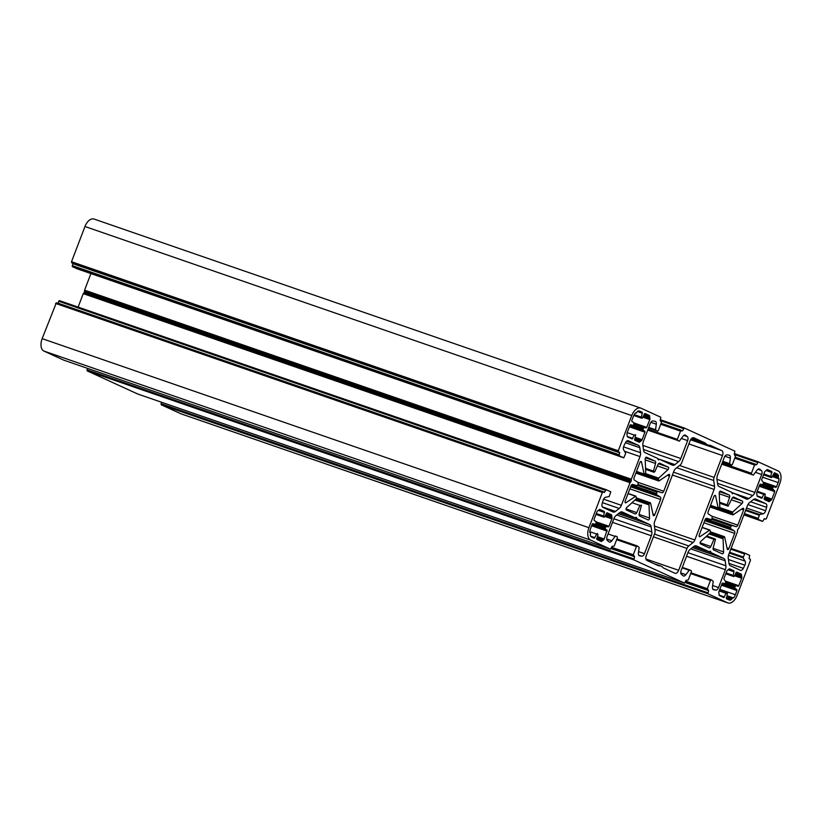 <?xml version="1.0" encoding="UTF-8"?>
<svg xmlns="http://www.w3.org/2000/svg" width="822" height="822" viewBox="0 0 822 822"><rect width="100%" height="100%" fill="white"/><g stroke="black" fill="none" stroke-linecap="round" stroke-linejoin="round"><path stroke-width="1.23" d="M719.24 493.036A1.418 0.812 -70.9 0 1 719.394 492.101A1.418 0.812 -70.9 0 1 720.596 491.104A1.418 0.812 -70.9 0 1 720.637 491.124L729.176 495.029A2.117 1.223 -70.9 0 1 729.587 497.351L727.131 504.831L728.117 506.177L732.012 498.461A2.117 1.223 -70.9 0 1 733.748 497.125A2.117 1.223 -70.9 0 1 733.81 497.156L742.348 501.06A1.418 0.812 -70.9 0 1 742.728 502.139A1.418 0.812 -70.9 0 1 742.081 503.496L732.721 512.044L732.505 514.459L733.111 514.788L742.78 508.356A1.418 0.812 -70.9 0 1 743.335 508.243A1.418 0.812 -70.9 0 1 743.612 509.917L737.807 525.124A2.117 1.223 -70.9 0 1 736.029 526.635L731.693 525.361L730.398 527.436L730.511 528.454L734.385 530.95A2.117 1.223 -70.9 0 1 734.652 533.386L728.847 548.593A1.418 0.812 -70.9 0 1 727.645 549.599A1.418 0.812 -70.9 0 1 727.244 549.045L724.634 536.992L723.031 537.516L723.596 551.922A1.418 0.812 -70.9 0 1 723.185 553.34A1.418 0.812 -70.9 0 1 722.24 553.843A1.418 0.812 -70.9 0 1 722.199 553.833L713.66 549.918A2.117 1.223 -70.9 0 1 713.249 547.596L715.53 539.15L713.958 539.324L710.825 546.496A2.117 1.223 -70.9 0 1 709.088 547.822A2.117 1.223 -70.9 0 1 709.026 547.801L700.488 543.887A1.418 0.812 -70.9 0 1 700.252 542.232A1.418 0.812 -70.9 0 1 700.745 541.462L710.105 532.913L710.506 531.783L709.715 530.159L700.056 536.602A1.418 0.812 -70.9 0 1 699.501 536.715A1.418 0.812 -70.9 0 1 699.224 535.04L705.029 519.823A2.117 1.223 -70.9 0 1 706.797 518.322L711.143 519.596L711.883 518.97L712.325 516.504L708.451 514.007A2.117 1.223 -70.9 0 1 708.184 511.572L713.989 496.354A1.418 0.812 -70.9 0 1 715.191 495.358A1.418 0.812 -70.9 0 1 715.592 495.913L718.192 507.965L719.805 507.441L719.24 493.036M626.426 510A1.418 0.812 -70.9 0 1 626.189 508.335A1.418 0.812 -70.9 0 1 626.683 507.564L636.053 499.016L636.454 497.885L635.653 496.272L625.994 502.704A1.418 0.812 -70.9 0 1 625.439 502.817A1.418 0.812 -70.9 0 1 625.162 501.143L630.967 485.936A2.117 1.223 -70.9 0 1 632.735 484.425L637.081 485.699L637.821 485.072L638.262 482.606L634.389 480.11A2.117 1.223 -70.9 0 1 634.122 477.674L639.927 462.457A1.418 0.812 -70.9 0 1 641.129 461.461A1.418 0.812 -70.9 0 1 641.53 462.015L644.14 474.068L645.743 473.544L645.178 459.138A1.418 0.812 -70.9 0 1 645.332 458.203A1.418 0.812 -70.9 0 1 646.534 457.207A1.418 0.812 -70.9 0 1 646.575 457.227L655.113 461.132A2.117 1.223 -70.9 0 1 655.524 463.454L653.243 471.91L654.815 471.736L657.949 464.564A2.117 1.223 -70.9 0 1 659.686 463.238A2.117 1.223 -70.9 0 1 659.747 463.259L668.286 467.163A1.418 0.812 -70.9 0 1 668.666 468.242A1.418 0.812 -70.9 0 1 668.029 469.598L658.658 478.147L658.443 480.562L659.059 480.891L668.718 474.458A1.418 0.812 -70.9 0 1 669.272 474.345A1.418 0.812 -70.9 0 1 669.55 476.02L663.744 491.227A2.117 1.223 -70.9 0 1 661.977 492.738L657.631 491.464L656.891 492.09L656.449 494.556L660.323 497.053A2.117 1.223 -70.9 0 1 660.59 499.488L654.785 514.706A1.418 0.812 -70.9 0 1 653.582 515.702A1.418 0.812 -70.9 0 1 653.182 515.147L650.582 503.095L648.969 503.619L649.534 518.024A1.418 0.812 -70.9 0 1 649.123 519.453A1.418 0.812 -70.9 0 1 648.178 519.956A1.418 0.812 -70.9 0 1 648.137 519.936L639.598 516.021A2.117 1.223 -70.9 0 1 639.187 513.709L641.468 505.253L639.906 505.427L636.762 512.599A2.117 1.223 -70.9 0 1 635.026 513.925A2.117 1.223 -70.9 0 1 634.964 513.904L626.426 510M737.529 529.851L737.416 531.855L728.775 554.47A5.302 3.041 109.1 0 0 728.251 558.344L728.97 563.368A5.302 3.041 109.1 0 0 730.378 565.711L740.437 570.314A3.535 2.034 109.1 0 0 740.54 570.355A3.535 2.034 109.1 0 0 743.335 568.351L744.866 565.197A3.535 2.034 109.1 0 0 745.092 561.118L743.067 557.809L744.989 553.227L749.643 555.353L749.13 558.693L750.332 559.248L750.476 560.285L737.036 595.488A10.604 6.093 -70.9 0 1 728.015 602.968A10.604 6.093 -70.9 0 1 727.706 602.845L707.937 593.792L708.615 590.617L707.341 588.675L710.485 580.435L711.236 579.808L713.219 581.318L712.458 586.836A3.535 2.034 109.1 0 0 713.486 589.713A3.535 2.034 109.1 0 0 713.681 589.764L715.715 590.104A3.535 2.034 109.1 0 0 718.531 587.566L725.364 569.656A5.302 3.041 109.1 0 0 725.888 565.793L725.168 560.768A5.302 3.041 109.1 0 0 723.761 558.415L711.061 552.61L710.455 551.161L709.098 551.706L696.398 545.9A5.302 3.041 109.1 0 0 696.244 545.839A5.302 3.041 109.1 0 0 693.881 546.445L690.12 549.415A5.302 3.041 109.1 0 0 687.963 552.538L681.13 570.447A3.535 2.034 109.1 0 0 681.459 574.424L683.113 575.77A3.535 2.034 109.1 0 0 683.483 575.975A3.535 2.034 109.1 0 0 685.877 574.67L689.514 569.872L691.271 570.673L691.415 571.701L688.271 579.952L686.113 580.322L684.541 583.086L633.885 559.895L634.553 556.72L633.279 554.778L636.423 546.538L637.184 545.911L639.167 547.421L638.396 552.939A3.535 2.034 109.1 0 0 639.434 555.816A3.535 2.034 109.1 0 0 639.619 555.867L641.653 556.206A3.535 2.034 109.1 0 0 644.469 553.668L651.312 535.759A5.302 3.041 109.1 0 0 651.825 531.896L651.116 526.871A5.302 3.041 109.1 0 0 649.699 524.528L637.009 518.713L636.392 517.264L635.067 517.819L622.346 512.003A5.302 3.041 109.1 0 0 622.182 511.942A5.302 3.041 109.1 0 0 619.829 512.548L616.058 515.517A5.302 3.041 109.1 0 0 613.911 518.641L607.068 536.55A3.535 2.034 109.1 0 0 607.396 540.527L609.051 541.873A3.535 2.034 109.1 0 0 609.421 542.078A3.535 2.034 109.1 0 0 611.815 540.773L615.462 535.975L617.209 536.776L617.353 537.804L614.209 546.055L612.051 546.424L610.489 549.188L590.689 540.136A10.604 6.093 -70.9 0 1 588.922 527.693L602.362 492.491L603.112 491.864L604.355 492.44L606.133 489.665L610.787 491.792L609.174 496.539L605.598 497.279A3.535 2.034 109.1 0 0 603.286 499.807A3.535 2.034 109.1 0 0 603.112 500.31L602.136 503.722A3.535 2.034 109.1 0 0 602.896 507.369L612.955 511.962A5.302 3.041 109.1 0 0 613.109 512.024A5.302 3.041 109.1 0 0 615.473 511.418L619.243 508.448A5.302 3.041 109.1 0 0 621.391 505.325L630.022 482.699L631.142 481.384L631.358 479.205L639.999 456.59A5.302 3.041 109.1 0 0 640.523 452.717L639.804 447.692A5.302 3.041 109.1 0 0 638.396 445.349L628.337 440.746A3.535 2.034 109.1 0 0 628.234 440.705A3.535 2.034 109.1 0 0 625.439 442.709L623.908 445.863A3.535 2.034 109.1 0 0 623.692 446.356A3.535 2.034 109.1 0 0 623.682 449.932L625.706 453.241L623.785 457.833L619.13 455.707L619.644 452.357L618.442 451.812L618.288 450.775L631.738 415.572A10.604 6.093 -70.9 0 1 640.759 408.092A10.604 6.093 -70.9 0 1 641.068 408.215L660.837 417.268L660.158 420.443L661.433 422.385L658.288 430.625L657.538 431.252L655.555 429.742L656.316 424.224A3.535 2.034 109.1 0 0 655.288 421.347A3.535 2.034 109.1 0 0 655.093 421.296L653.058 420.956A3.535 2.034 109.1 0 0 650.243 423.494L643.41 441.404A5.302 3.041 109.1 0 0 642.886 445.267L643.595 450.292A5.302 3.041 109.1 0 0 645.013 452.634L657.713 458.45L658.319 459.888L659.645 459.344L672.375 465.16A5.302 3.041 109.1 0 0 672.53 465.221A5.302 3.041 109.1 0 0 674.893 464.615L678.653 461.645A5.302 3.041 109.1 0 0 680.801 458.522L687.644 440.613A3.535 2.034 109.1 0 0 687.315 436.626L685.661 435.29A3.535 2.034 109.1 0 0 685.291 435.085A3.535 2.034 109.1 0 0 682.897 436.39L679.26 441.188L677.503 440.387L677.359 439.359L680.503 431.108L682.661 430.738L684.233 427.974L734.889 451.155L734.221 454.34L735.495 456.282L732.351 464.522L731.59 465.149L729.607 463.639L730.378 458.121A3.535 2.034 109.1 0 0 729.34 455.244A3.535 2.034 109.1 0 0 729.155 455.193L727.121 454.854A3.535 2.034 109.1 0 0 724.305 457.392L717.462 475.291A5.302 3.041 109.1 0 0 716.938 479.164L717.657 484.189A5.302 3.041 109.1 0 0 719.075 486.532L731.765 492.347L732.381 493.786L733.738 493.241L746.427 499.057A5.302 3.041 109.1 0 0 746.592 499.118A5.302 3.041 109.1 0 0 748.945 498.512L752.716 495.543A5.302 3.041 109.1 0 0 754.863 492.409L761.706 474.51A3.535 2.034 109.1 0 0 761.378 470.523L759.723 469.187A3.535 2.034 109.1 0 0 759.353 468.972A3.535 2.034 109.1 0 0 756.959 470.287L753.312 475.085L751.565 474.284L751.421 473.246L754.565 465.005L756.723 464.636L758.285 461.872L778.074 470.924A10.604 6.093 -70.9 0 1 779.852 483.357L766.412 518.569L765.662 519.185L764.419 518.62L762.641 521.395L757.987 519.268L759.59 514.521L763.165 513.781A3.535 2.034 109.1 0 0 765.662 510.739L766.628 507.328A3.535 2.034 109.1 0 0 765.868 503.691L755.819 499.088A5.302 3.041 109.1 0 0 755.665 499.026A5.302 3.041 109.1 0 0 753.301 499.642L749.53 502.612A5.302 3.041 109.1 0 0 747.383 505.736L738.752 528.351L737.529 529.851M684.541 583.086L137.767 394.026L87.111 370.845L87.512 368.359M63.736 360.139L43.926 351.076A10.604 6.093 -70.9 0 1 42.148 338.643L56.338 302.815L603.081 491.864L56.338 302.815M57.766 303.308L59.359 300.605L606.102 489.655L59.359 300.605M78.121 307.099L83.248 293.649L84.368 292.324L84.584 290.145L90.913 273.582M623.785 457.833L76.98 268.763L72.357 266.647L72.87 263.307L71.668 262.752L71.524 261.715L84.964 226.512A10.604 6.093 -70.9 0 1 93.985 219.032L640.759 408.092M181.57 414A10.604 6.093 -70.9 0 1 181.241 413.908A10.604 6.093 -70.9 0 1 180.932 413.785L161.163 404.732L161.574 402.256M756.682 492.902A3.535 2.034 -70.9 0 1 756.898 492.224L759.754 484.754L760.494 484.127L762.497 484.775L763.659 483.048L761.593 479.914L764.573 472.105A3.535 2.034 -70.9 0 1 764.871 471.458L767.286 469.557A3.535 2.034 -70.9 0 1 767.584 469.619A3.535 2.034 -70.9 0 1 767.686 469.66L771.879 471.571L770.759 476.349L771.529 477.613L774.581 472.814L776.944 473.893A7.419 4.264 -70.9 0 1 778.537 475.722L778.218 477.274L778.989 478.877A7.419 4.264 -70.9 0 1 778.187 482.596L776.595 486.768L775.845 487.395L773.666 486.665L772.495 488.381L774.745 491.618L771.889 499.088A3.535 2.034 -70.9 0 1 771.601 499.735L769.176 501.646A3.535 2.034 -70.9 0 1 768.889 501.584A3.535 2.034 -70.9 0 1 768.786 501.543L764.398 499.529L765.241 494.104L763.864 494.382L761.706 498.296L757.483 496.365A3.535 2.034 -70.9 0 1 757.144 496.128L756.682 492.902M634.8 440.212L635.632 434.787L634.265 435.064L632.108 438.979L627.7 436.965A3.535 2.034 -70.9 0 1 627.35 436.729L626.888 433.502A3.535 2.034 -70.9 0 1 627.104 432.824L629.96 425.354L630.71 424.727L632.889 425.447L633.639 424.83L633.937 422.714L631.933 421.522L631.81 420.504L633.402 416.333A7.419 4.264 -70.9 0 1 635.252 413.096L636.238 413.065L637.625 411.226A7.419 4.264 -70.9 0 1 639.711 411.092A7.419 4.264 -70.9 0 1 639.937 411.185L642.28 412.254L641.314 418.018L642.691 417.73L644.972 413.497L649.195 415.418A3.535 2.034 -70.9 0 1 649.544 415.665L649.997 418.881A3.535 2.034 -70.9 0 1 649.781 419.569L646.801 427.368L643.307 427.974L643.01 430.091L644.838 431.19L644.951 432.208L642.105 439.688A3.535 2.034 -70.9 0 1 641.807 440.335L639.393 442.236A3.535 2.034 -70.9 0 1 639.095 442.174A3.535 2.034 -70.9 0 1 638.992 442.133L634.8 440.212M765.662 519.185L764.234 518.692L765.662 519.185M758.285 461.872L734.488 453.641L758.264 461.861M753.312 475.085L721.716 464.163L753.312 475.085M731.59 465.149L722.538 462.015L731.59 465.149M659.624 459.334L674.893 464.615M635.067 517.819L619.829 512.548L635.067 517.819M637.184 545.911L616.932 538.913L637.153 545.911M607.057 530.128L604.201 538.955A3.535 2.034 -70.9 0 1 603.903 539.602L601.488 541.503A3.535 2.034 -70.9 0 1 601.19 541.441A3.535 2.034 -70.9 0 1 601.088 541.4L596.895 539.479L598.015 534.711L597.245 533.447L594.193 538.246L591.83 537.167A7.419 4.264 -70.9 0 1 590.237 535.338L590.556 533.786L589.785 532.183A7.419 4.264 -70.9 0 1 590.586 528.464L592.179 524.292L592.929 523.665L595.107 524.385L595.858 523.768L596.156 521.651L594.152 520.46L594.029 519.442L596.885 511.972A3.535 2.034 -70.9 0 1 597.173 511.325L599.598 509.414A3.535 2.034 -70.9 0 1 599.885 509.476A3.535 2.034 -70.9 0 1 599.988 509.517L604.376 511.52L603.533 516.956L604.91 516.678L607.068 512.764L611.291 514.685A3.535 2.034 -70.9 0 1 611.63 514.932L612.092 518.158A3.535 2.034 -70.9 0 1 611.876 518.836L609.02 526.306L605.537 526.912L605.228 529.029L607.057 530.128L591.943 524.898M714.544 486.357A4.244 2.435 -70.9 0 1 714.123 489.45L694.826 539.992A4.244 2.435 -70.9 0 1 693.11 542.499L688.733 545.942A4.244 2.435 109.1 0 0 687.007 548.449L678.653 570.324A4.244 2.435 -70.9 0 1 675.047 573.314A4.244 2.435 -70.9 0 1 674.924 573.263L663.231 567.868A14.138 8.117 109.1 0 0 660.796 566.039A14.138 8.117 109.1 0 0 658.72 565.803L647.006 560.481A4.244 2.435 -70.9 0 1 646.287 555.508L654.641 533.632A4.244 2.435 109.1 0 0 655.062 530.539L654.23 524.703A4.244 2.435 -70.9 0 1 654.651 521.61L673.948 471.068A4.244 2.435 -70.9 0 1 675.663 468.561L680.041 465.118A4.244 2.435 109.1 0 0 681.767 462.611L690.12 440.736A4.244 2.435 -70.9 0 1 693.727 437.746A4.244 2.435 -70.9 0 1 693.85 437.797L705.543 443.181A14.138 8.117 109.1 0 0 707.978 445.01A14.138 8.117 109.1 0 0 710.054 445.257L721.767 450.579A4.244 2.435 -70.9 0 1 722.476 455.552L714.133 477.428A4.244 2.435 109.1 0 0 713.712 480.521L714.544 486.357L673.526 472.177M733.974 570.848L733.142 576.273L734.508 575.996L736.666 572.081L741.074 574.095A3.535 2.034 -70.9 0 1 741.423 574.331L741.886 577.558A3.535 2.034 -70.9 0 1 741.67 578.236L738.814 585.706L738.064 586.333L735.885 585.603L735.135 586.23L734.837 588.347L736.841 589.538L736.964 590.556L735.371 594.727A7.419 4.264 -70.9 0 1 733.522 597.964L732.525 597.995L731.148 599.834A7.419 4.264 -70.9 0 1 729.063 599.957A7.419 4.264 -70.9 0 1 728.837 599.875L726.494 598.806L727.46 593.042L726.083 593.32L723.802 597.563L719.579 595.642A3.535 2.034 -70.9 0 1 719.229 595.395L718.777 592.169A3.535 2.034 -70.9 0 1 718.993 591.491L721.973 583.692L722.713 583.065L724.716 583.712L725.877 581.986L723.812 578.852L726.669 571.372A3.535 2.034 -70.9 0 1 726.967 570.725L729.381 568.824A3.535 2.034 -70.9 0 1 729.679 568.886A3.535 2.034 -70.9 0 1 729.782 568.927L733.974 570.848L728.909 569.091M710.003 533.016L723.031 537.516M719.692 507.534L732.721 512.044M635.94 499.118L648.969 503.619M645.63 473.636L658.658 478.147M137.747 394.015L684.521 583.075M87.111 370.845L633.885 559.895M86.957 369.808L633.731 558.868M611.208 548.644L634.553 556.72M611.342 548.295L634.492 556.309M611.383 548.192L633.423 555.816M611.712 547.329L633.279 554.778M616.634 539.694L636.423 546.538M638.704 555.189L641.653 556.206M638.581 551.634L644.469 553.668M612.493 522.34L651.312 535.759M613.859 518.764L651.825 531.896M616.736 514.983L651.116 526.871M618.38 513.688L649.699 524.528M619.634 512.702L637.009 518.713M619.809 512.558L636.793 518.435M606.708 539.006L611.815 540.773M608.064 533.951L614.856 536.304M610.489 549.188L63.715 360.128L610.458 549.178M43.926 351.076L590.689 540.136M42.148 338.643L588.922 527.693M55.588 303.431L602.362 492.491M57.879 303.123L604.653 492.183M58.609 301.232L605.382 490.292M602.341 506.876L615.473 511.418M602.454 502.643L619.243 508.448M603.574 499.16L621.391 505.325M83.248 293.649L630.022 482.699M83.525 293.207L630.299 482.267M84.368 292.324L631.142 481.384M84.512 291.944L631.286 481.004M84.491 290.669L631.265 479.729M84.584 290.145L631.358 479.205M624.463 451.216L639.999 456.59M623.528 446.839L640.523 452.717M625.429 442.729L639.804 447.692M626.508 441.239L638.396 445.349M76.98 268.763L623.754 457.823M72.357 266.647L619.13 455.707M72.202 265.609L618.976 454.669M72.932 263.718L619.706 452.778M72.87 263.307L619.644 452.357M71.668 262.752L618.442 451.812M71.524 261.715L618.288 450.775M84.964 226.512L631.738 415.572M648.548 427.943L655.781 430.451M648.753 427.389L655.555 429.742M650.839 422.333L656.316 424.224M657.97 458.902L659.347 459.385M643.482 449.48L678.653 461.645M642.907 445.411L680.801 458.522M681.479 438.475L687.644 440.613M683.812 435.424L687.315 436.626M684.88 435.013L685.661 435.29M647.726 430.091L677.503 440.387M648.055 429.218L677.359 439.359M660.713 424.265L680.503 431.108M661.011 423.484L681.233 430.481L661.011 423.484M661.094 423.279L682.661 430.738M660.138 420.525L683.472 428.591M660.426 419.744L684.202 427.964L660.426 419.744M722.6 461.841L729.844 464.348M722.815 461.286L729.607 463.639M724.901 456.231L730.378 458.121M732.032 492.799L733.399 493.272M731.981 492.645L733.676 493.231L731.981 492.635M733.738 493.251L748.945 498.512M717.544 483.377L752.716 495.543M716.959 479.308L754.863 492.409M755.541 472.373L761.706 474.51M757.874 469.311L761.378 470.523M758.932 468.91L759.723 469.187M721.778 463.988L751.565 474.284M722.117 463.115L751.421 473.246M734.776 458.162L754.565 465.005M755.315 464.379L735.074 457.381L755.284 464.379M735.145 457.176L756.723 464.636M734.2 454.422L757.535 462.488M762.641 521.395L743.879 514.901L762.621 521.384M744.054 514.449L757.987 519.268M744.393 513.575L757.843 518.23M745.564 510.503L759.014 515.158M745.842 509.774L759.59 514.521M746.51 508.017L763.165 513.781M747.907 504.605L765.662 510.739M750.589 501.78L766.628 507.328M753.579 499.447L765.868 503.691M728.97 563.378L743.335 568.351M728.415 559.505L744.866 565.197M728.477 555.384L745.092 561.118M729.309 553.062L743.067 557.809M729.617 552.271L743.067 556.915M730.789 549.199L744.239 553.843M731.087 548.418L744.968 553.216L731.087 548.418M180.932 413.785L727.706 602.845M161.163 404.732L707.937 593.792M161.02 403.705L707.793 592.765M685.26 582.541L708.615 590.617M685.394 582.192L708.554 590.206M685.435 582.089L707.485 589.713M685.774 581.216L707.341 588.675M690.696 573.592L710.485 580.435M690.994 572.811L711.215 579.798L690.994 572.811M712.766 589.086L715.715 590.104M712.633 585.531L718.531 587.566M686.555 556.237L725.364 569.656M687.922 552.661L725.888 565.793M690.799 548.88L725.168 560.768M692.432 547.586L723.761 558.415M693.686 546.599L711.061 552.61M693.871 546.455L710.855 552.333M680.77 572.903L685.877 574.67M682.126 567.848L688.918 570.201M682.301 567.375L689.494 569.862L682.301 567.375M591.614 525.772L607.181 531.146M597.378 536.591L604.201 538.955M597.142 537.259L603.903 539.602M602.927 539.931L596.947 537.855L602.906 539.92M596.731 538.492L602.331 540.424M596.649 538.965L602.166 540.866M600.779 541.256L601.488 541.503M589.816 531.7L596.484 534.002M590.71 536.221L594.923 537.68M599.104 509.702L604.376 511.52M598.745 510.503L604.54 512.507M596.289 513.524L603.369 515.969M595.981 514.336L603.533 516.956M595.95 514.397L604.149 517.233L595.95 514.397M606.502 513.031L611.291 514.685M606.441 513.134L611.63 514.932M606.061 513.956L611.691 515.908M605.876 514.397L611.527 516.35M605.588 515.075L611.64 517.172M605.578 515.106L611.887 517.285M605.28 515.795L612.092 518.158M605.002 516.452L611.876 518.836M596.34 521.919L609.02 526.306M596.238 522.771L608.28 526.933M596.227 522.813L606.276 526.286M595.929 523.583L605.537 526.912M592.652 523.696L605.115 528.001M592.097 524.487L605.228 529.029M627.186 432.619L634.265 435.064M627.217 436.472L632.837 438.414M635.622 412.85L636.218 413.055L635.622 412.85M638.571 410.979L642.28 412.254M637.327 411.473L642.444 413.24M634.204 414.627L641.15 417.031M633.793 415.418L641.314 418.018M633.762 415.47L641.931 418.295L633.762 415.48M644.407 413.764L649.195 415.418M644.345 413.867L649.544 415.665M643.975 414.689L649.596 416.641M643.79 415.131L649.431 417.073M643.503 415.819L649.555 417.905M643.492 415.84L649.801 418.018M643.194 416.528L649.997 418.881M642.917 417.196L649.781 419.569M634.122 422.981L646.801 427.368M634.019 423.833L646.061 427.995M633.998 423.875L644.058 427.348M633.711 424.645L643.307 427.974M630.433 424.758L642.896 429.063M629.878 425.549L643.01 430.091M629.724 425.96L644.838 431.19M629.395 426.834L644.951 432.208M635.272 437.325L642.105 439.688M635.046 437.992L641.807 440.335M640.841 440.664L634.851 438.588L640.821 440.654M634.635 439.225L640.235 441.157M634.553 439.688L640.071 441.599M638.684 441.989L639.393 442.236M672.427 475.034L714.123 489.45M654.415 526.029L694.826 539.992M654.887 529.276L693.11 542.499M654.466 534.095L688.733 545.942M653.418 536.828L687.007 548.449M645.958 559.011L678.653 570.324M691.703 438.352L705.44 443.099M691.662 438.383L705.543 443.181M690.562 439.791L721.767 450.579M688.898 443.942L722.476 455.552M679.578 465.478L714.133 477.428M676.722 467.728L713.712 480.521M766.813 469.824L771.879 471.571M766.443 470.626L772.053 472.558M763.864 473.965L770.759 476.349M763.556 474.787L770.923 477.335M763.535 474.849L771.529 477.613L763.525 474.849M774.16 472.927L776.944 473.893M773.584 474.006L778.537 475.722M773.276 474.736L778.496 476.544M772.968 475.455L778.218 477.274M772.68 476.144L778.342 478.096M772.659 476.185L778.753 478.291M772.475 476.626L778.989 478.877M762.621 477.212L778.187 482.596M763.73 482.319L776.595 486.768M763.617 483.161L775.845 487.395M763.607 483.192L773.666 486.665M763.309 483.973L772.916 487.292M760.247 484.148L772.495 488.381M759.682 484.929L772.618 489.409M759.507 485.37L774.622 490.6M759.179 486.234L774.745 491.618M764.871 496.663L771.889 499.088M764.645 497.331L771.601 499.735M770.625 500.064L764.45 497.927L770.604 500.053M764.234 498.553L770.029 500.567M764.152 499.036L769.854 500.999M768.467 501.399L769.176 501.646M764.594 493.817L757.257 491.279L764.573 493.806M756.98 491.998L763.864 494.382M757 495.851L762.436 497.731M728.539 569.882L734.149 571.824M726.083 572.913L732.967 575.287M725.775 573.725L733.142 576.273M733.779 576.561L725.754 573.787L733.758 576.551M736.091 572.369L741.074 574.095M736.029 572.472L741.423 574.331M735.659 573.294L741.485 575.308M735.474 573.725L741.321 575.749M741.68 576.695L735.176 574.444L741.434 576.582M734.878 575.133L741.886 577.558M734.601 575.79L741.67 578.236M725.949 581.257L738.814 585.706M725.836 582.099L738.064 586.333M725.826 582.13L735.885 585.603M725.528 582.911L735.135 586.23M722.466 583.086L734.724 587.319M721.901 583.867L734.837 588.347M721.737 584.308L736.841 589.538M721.397 585.172L736.964 590.556M719.805 589.343L735.371 594.727M727.038 595.724L733.522 597.964M726.925 596.063L732.505 597.995L726.925 596.063M726.71 596.69L731.929 598.498M726.463 597.43L731.652 599.228M726.258 598.139L731.148 599.834M719.476 590.217L726.792 592.744L719.476 590.217M719.199 590.946L726.083 593.32M719.096 595.118L724.531 596.998M645.517 457.823L655.113 461.132M645.239 459.899L655.524 463.454M645.897 468.458L653.069 470.934M645.969 469.383L653.243 471.91M654.086 472.29L645.969 469.485L654.065 472.28M658.443 463.762L668.286 467.163M657.364 465.91L668.029 469.598M636.403 471.715L658.268 479.277M635.981 472.794L658.443 480.562M667.454 475.291L669.55 476.02M637.656 482.206L663.744 491.227M638.057 484.466L661.977 492.738M637.975 484.672L657.631 491.464M637.625 485.432L656.891 492.09M631.532 484.97L656.336 493.539M631.029 485.771L656.449 494.556M630.638 486.788L660.323 497.053M629.847 488.864L660.59 499.488M652.945 514.069L654.785 514.706M636.454 498.194L649.935 502.858M634.944 500.033L648.517 504.718M639.033 514.387L649.534 518.024M632.015 502.704L639.906 505.427M626.045 508.89L636.762 512.599M628.029 493.632L635.653 496.272M625.069 502.386L625.994 502.704M640.482 461.645L641.53 462.015M636.505 471.427L644.14 474.068M731.426 499.807L742.081 503.496M732.505 497.659L742.348 501.06M710.455 505.612L732.32 513.164M710.044 506.691L732.505 514.459M741.516 509.188L743.612 509.917M711.708 516.103L737.807 525.124M712.109 518.363L736.029 526.635M712.037 518.569L731.693 525.361M711.677 519.329L730.953 525.988M705.595 518.867L730.398 527.436M705.091 519.668L730.511 528.454M704.701 520.686L734.385 530.95M703.909 522.761L734.652 533.386M727.008 547.966L728.847 548.593M710.506 532.091L723.997 536.756M709.006 533.93L722.579 538.616M713.095 548.284L723.596 551.922M706.715 536.016L714.657 538.759L706.715 536.016M706.077 536.602L713.958 539.324M700.108 542.787L710.825 546.496M702.091 527.529L709.715 530.159M699.132 536.283L700.056 536.602M714.534 495.543L715.592 495.913M710.568 505.325L718.192 507.965M719.579 491.72L729.176 495.029M719.301 493.796L729.587 497.351M719.949 502.355L727.131 504.831M720.021 503.28L727.306 505.797M720.031 503.372L728.117 506.177L720.031 503.383M181.241 413.908L728.015 602.968M654.086 563.728L660.796 566.039M690.983 439.143L707.978 445.01M635.879 473.071L658.71 480.962M636.454 497.957L650.325 502.756M628.09 493.467L636.002 496.2M636.423 471.653L644.386 474.407M709.941 506.969L732.772 514.86M710.516 531.855L724.388 536.653M702.152 527.354L710.064 530.098M710.475 505.551L718.449 508.304"/></g></svg>
